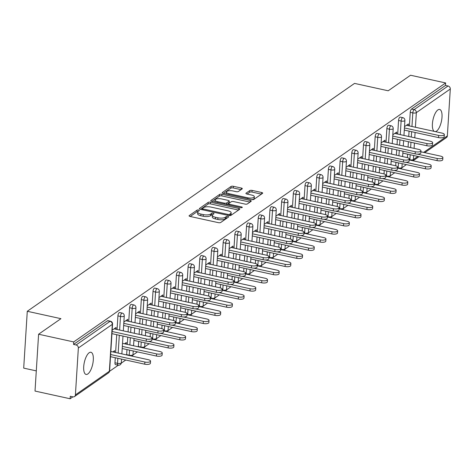 <?xml version="1.0" encoding="UTF-8"?>
<svg xmlns="http://www.w3.org/2000/svg" width="474" height="474" viewBox="0 0 474 474"><rect width="100%" height="100%" fill="white"/><g stroke="black" fill="none" stroke-linecap="round" stroke-linejoin="round"><path stroke-width="0.71" d="M198.665 210.023A1.221 0.427 3.6 0 0 197.048 210.142L189.233 215.587A1.742 0.61 3.6 0 0 189.067 215.824A1.742 0.61 3.6 0 0 190.068 216.446L218.39 222.662A1.742 0.61 3.6 0 0 220.7 222.496L228.515 217.051A1.221 0.427 3.6 0 0 228.634 216.885A1.221 0.427 3.6 0 0 227.929 216.452A1.221 0.427 3.6 0 0 226.317 216.565L225.304 217.27A5.57 1.949 3.6 0 1 217.916 217.803L215.552 217.288A5.57 1.949 3.6 0 1 212.352 215.297A5.57 1.949 3.6 0 1 212.873 214.544L213.887 213.839A1.221 0.427 3.6 0 0 213.999 213.673A1.221 0.427 3.6 0 0 213.3 213.235A1.221 0.427 3.6 0 0 211.682 213.353L210.669 214.058A5.57 1.949 3.6 0 1 203.281 214.592L200.923 214.076A5.57 1.949 3.6 0 1 197.717 212.085A5.57 1.949 3.6 0 1 198.239 211.333L199.252 210.628A1.221 0.427 3.6 0 0 199.364 210.462A1.221 0.427 3.6 0 0 198.665 210.023M197.925 211.611A1.221 0.427 3.6 0 0 196.947 211.801L190.228 216.476M227.105 218.034A1.221 0.427 3.6 0 0 226.211 218.224L225.197 218.929L225.304 217.27M212.559 214.823A1.221 0.427 3.6 0 0 211.576 215.012L210.569 215.717L210.669 214.058M435.387 131.636A11.346 4.29 102.4 0 0 436.536 131.144A11.346 4.29 102.4 0 0 441.786 119.306A11.346 4.29 102.4 0 0 439.641 109.458A11.346 4.29 102.4 0 0 437.875 109.932A11.346 4.29 102.4 0 0 432.75 120.989A11.346 4.29 102.4 0 0 434.208 131.381M89.171 352.745A11.346 4.29 102.4 0 0 83.928 364.583A11.346 4.29 102.4 0 0 86.072 374.43A11.346 4.29 102.4 0 0 87.838 373.956A11.346 4.29 102.4 0 0 93.082 362.118A11.346 4.29 102.4 0 0 90.937 352.271A11.346 4.29 102.4 0 0 89.171 352.745M242.155 188.895A1.742 0.61 3.6 0 0 242.315 188.658A1.742 0.61 3.6 0 0 241.313 188.036L233.368 186.294A1.742 0.61 3.6 0 0 231.057 186.46L222.377 192.503A1.742 0.61 3.6 0 0 222.217 192.74A1.742 0.61 3.6 0 0 223.218 193.362L251.534 199.578A1.742 0.61 3.6 0 0 253.845 199.412L262.525 193.368A1.742 0.61 3.6 0 0 262.691 193.131A1.742 0.61 3.6 0 0 261.689 192.509L252.091 190.406A1.742 0.61 3.6 0 0 249.78 190.572L246.065 193.155A1.742 0.61 3.6 0 0 245.905 193.392A1.742 0.61 3.6 0 0 246.907 194.014L251.664 195.063A4.657 1.629 3.6 0 1 254.342 196.722A4.657 1.629 3.6 0 1 247.73 197.8L229.084 193.706A4.657 1.629 3.6 0 1 226.406 192.047A4.657 1.629 3.6 0 1 233.018 190.969L236.129 191.65A1.742 0.61 3.6 0 0 238.434 191.484L242.155 188.895M75.407 394.889L109.364 371.243L112.314 324.346L78.358 347.993L75.407 394.889A2.66 2.281 -124.9 0 1 74.525 396.542A2.66 2.281 -124.9 0 1 72.848 396.845L70.282 396.282L70.128 398.764L35.023 391.062L38.601 334.223L60.939 318.67L27.279 311.282L354.54 83.4L388.2 90.789L410.537 75.236L445.643 82.938L73.701 341.932L73.547 344.414L76.113 344.977L110.069 321.336L107.503 320.774L73.547 344.414M38.601 334.223L73.701 341.932M210.486 202.226A1.742 0.61 3.6 0 0 208.175 202.392L199.495 208.442A1.742 0.61 3.6 0 0 199.335 208.673A1.742 0.61 3.6 0 0 200.336 209.295L228.652 215.516A1.742 0.61 3.6 0 0 230.962 215.344L239.643 209.301A1.742 0.61 3.6 0 0 239.808 209.064A1.742 0.61 3.6 0 0 238.807 208.442L210.486 202.226L210.385 203.885A1.742 0.61 3.6 0 0 208.074 204.051L200.49 209.33M210.936 200.472L219.616 194.429A1.742 0.61 3.6 0 1 221.927 194.263L250.248 200.478A1.742 0.61 3.6 0 1 251.25 201.1A1.742 0.61 3.6 0 1 251.084 201.332L247.369 203.921A1.742 0.61 3.6 0 1 245.064 204.087L233.575 201.569A1.742 0.61 3.6 0 0 231.265 201.734L228.8 203.453A1.742 0.61 3.6 0 0 228.64 203.69A1.742 0.61 3.6 0 0 229.641 204.306L241.598 206.931A1.221 0.427 3.6 0 1 242.297 207.369A1.221 0.427 3.6 0 1 240.567 207.648L211.777 201.332A1.742 0.61 3.6 0 1 210.776 200.709A1.742 0.61 3.6 0 1 210.936 200.472L210.906 200.964M27.279 311.282L23.7 368.12L36.297 370.881M78.358 347.993A2.66 2.281 -124.9 0 0 76.113 344.977M445.643 82.938L445.489 85.427L448.054 85.99A2.66 2.281 55.1 0 1 450.3 88.999L447.349 135.896A2.66 2.281 55.1 0 1 446.467 137.549L424.769 152.658M406.402 164.608L401.887 167.755M394.712 172.755L390.191 175.895M383.016 180.896L378.501 184.042M371.326 189.037L366.805 192.183M359.63 197.178L355.115 200.324M347.934 205.325L343.419 208.465M336.244 213.466L331.723 216.612M324.548 221.607L320.033 224.753M312.858 229.748L308.337 232.894M301.162 237.889L296.647 241.035M289.472 246.036L284.951 249.182M277.776 254.177L273.261 257.323M266.08 262.318L261.565 265.464M254.39 270.458L249.875 273.605M242.694 278.605L238.179 281.752M231.004 286.746L226.483 289.892M219.308 294.887L214.793 298.033M207.618 303.028L203.097 306.174M195.922 311.175L191.407 314.321M184.226 319.316L179.711 322.462M172.536 327.457L168.021 330.603M160.84 335.598L156.325 338.744M149.15 343.745L144.629 346.891M137.454 351.886L132.939 355.032M125.764 360.027L121.243 363.173M118.322 365.211L109.553 371.314M72.877 396.851L70.128 398.764M114.518 352.289L114.619 350.677L112.836 351.915M115.964 329.252L116.077 327.475L112.172 330.194M398.557 120.479A2.66 1.007 -77.6 0 1 399.837 117.208A2.66 1.007 -77.6 0 1 400.252 117.102L402.817 117.665A2.66 1.007 -77.6 0 0 402.402 117.771A2.66 1.007 102.4 0 0 401.123 121.042L398.557 120.479L397.704 134.077M395.707 165.776L395.926 162.309M396.371 155.199L396.708 149.837M397.04 144.641L397.372 139.279M407.403 157.635L407.616 154.168M408.067 147.059L408.404 141.696M408.73 136.494L409.068 131.132M409.394 125.936L410.253 112.338A2.66 1.007 -77.6 0 1 411.533 109.067L414.098 109.63L448.054 85.99M445.489 85.427L411.533 109.067M107.503 320.774A2.66 1.007 -77.6 0 1 107.918 320.661L110.483 321.224A2.66 1.007 -77.6 0 0 110.069 321.336A2.66 2.281 -124.9 0 1 112.314 324.346A2.66 0.93 3.6 0 0 112.563 323.985A2.66 2.66 0 0 0 110.483 321.224M396.608 133.834L396.72 132.056L392.816 134.776M375.171 136.767A2.66 1.007 -77.6 0 1 376.451 133.496A2.66 1.007 -77.6 0 1 376.866 133.384L379.431 133.946A2.66 1.007 -77.6 0 0 379.016 134.059A2.66 1.007 102.4 0 0 377.737 137.33L375.171 136.767L374.318 150.359M372.321 182.063L372.54 178.597M372.985 171.487L373.322 166.125M373.648 160.923L373.986 155.561M373.222 150.122L373.328 148.344L369.43 151.064M351.785 153.049A2.66 1.007 -77.6 0 1 353.065 149.778A2.66 1.007 -77.6 0 1 353.48 149.671L356.045 150.234A2.66 1.007 -77.6 0 0 355.63 150.341A2.66 1.007 102.4 0 0 354.351 153.612L351.785 153.049L350.926 166.647M348.935 198.345L349.154 194.879M349.599 187.769L349.936 182.407M350.262 177.211L350.6 171.849M349.83 166.404L349.942 164.626L346.044 167.346M328.399 169.337A2.66 1.007 -77.6 0 1 329.679 166.066A2.66 1.007 -77.6 0 1 330.094 165.953L332.659 166.516A2.66 1.007 -77.6 0 0 332.244 166.629A2.66 1.007 102.4 0 0 330.965 169.899L328.399 169.337L327.54 182.928M325.549 214.633L325.762 211.167M326.213 204.057L326.55 198.695M326.876 193.493L327.214 188.131M326.444 182.691L326.556 180.914L322.658 183.634M305.013 185.618A2.66 1.007 -77.6 0 1 306.293 182.348A2.66 1.007 -77.6 0 1 306.708 182.241L309.267 182.804A2.66 1.007 -77.6 0 0 308.858 182.911A2.66 1.007 102.4 0 0 307.573 186.181L305.013 185.618L304.154 199.216M302.163 230.915L302.376 227.449M302.827 220.339L303.164 214.977M303.49 209.781L303.828 204.418M303.058 198.973L303.17 197.196L299.272 199.915M281.621 201.906A2.66 1.007 -77.6 0 1 282.907 198.636A2.66 1.007 -77.6 0 1 283.316 198.523L285.881 199.086A2.66 1.007 -77.6 0 0 285.466 199.198A2.66 1.007 102.4 0 0 284.187 202.469L281.621 201.906L280.768 215.498M278.771 247.203L278.99 243.737M279.441 236.627L279.779 231.265M280.104 226.062L280.442 220.7M279.672 215.261L279.784 213.484L275.88 216.197M258.235 218.188A2.66 1.007 -77.6 0 1 259.515 214.918A2.66 1.007 -77.6 0 1 259.93 214.811L262.495 215.374A2.66 1.007 -77.6 0 0 262.081 215.48A2.66 1.007 102.4 0 0 260.801 218.751L258.235 218.188L257.382 231.786M255.385 263.485L255.605 260.019M256.055 252.909L256.387 247.547M256.718 242.35L257.056 236.988M256.286 231.543L256.398 229.766L252.494 232.485M234.849 234.476A2.66 1.007 -77.6 0 1 236.129 231.205A2.66 1.007 -77.6 0 1 236.544 231.093L239.109 231.656A2.66 1.007 -77.6 0 0 238.695 231.768A2.66 1.007 102.4 0 0 237.415 235.039L234.849 234.476L233.996 248.068M231.999 279.773L232.219 276.306M232.663 269.196L233.001 263.834M233.332 258.632L233.67 253.27M232.9 247.831L233.012 246.053L229.108 248.767M211.463 250.758A2.66 1.007 -77.6 0 1 212.743 247.487A2.66 1.007 -77.6 0 1 213.158 247.381L215.723 247.943A2.66 1.007 -77.6 0 0 215.309 248.05A2.66 1.007 102.4 0 0 214.029 251.321L211.463 250.758L210.61 264.356M208.613 296.054L208.833 292.588M209.277 285.478L209.615 280.116M209.941 274.92L210.278 269.558M209.514 264.113L209.627 262.335L205.722 265.055M188.077 267.04A2.66 1.007 -77.6 0 1 189.357 263.775A2.66 1.007 -77.6 0 1 189.772 263.663L192.337 264.225A2.66 1.007 -77.6 0 0 191.923 264.338A2.66 1.007 102.4 0 0 190.643 267.609L188.077 267.04L187.218 280.638M185.227 312.342L185.447 308.876M185.891 301.766L186.229 296.404M186.555 291.202L186.892 285.84M186.128 280.401L186.235 278.623L182.336 281.337M164.691 283.328A2.66 1.007 -77.6 0 1 165.971 280.057A2.66 1.007 -77.6 0 1 166.386 279.95L168.951 280.513A2.66 1.007 -77.6 0 0 168.537 280.62A2.66 1.007 102.4 0 0 167.257 283.89L164.691 283.328L163.832 296.925M161.841 328.624L162.061 325.158M162.505 318.048L162.843 312.686M163.169 307.49L163.506 302.128M162.736 296.683L162.849 294.905L158.95 297.625M141.305 299.609A2.66 1.007 -77.6 0 1 142.585 296.345A2.66 1.007 -77.6 0 1 143 296.232L145.559 296.795A2.66 1.007 -77.6 0 0 145.151 296.908A2.66 1.007 102.4 0 0 143.865 300.178L141.305 299.609L140.446 313.207M138.343 346.808A2.66 1.007 -77.6 0 1 138.355 346.506L138.669 341.446M139.119 334.336L139.457 328.974M139.783 323.772L140.12 318.409M139.35 312.97L139.463 311.193L135.564 313.906M117.913 315.897A2.66 1.007 -77.6 0 1 119.199 312.627A2.66 1.007 -77.6 0 1 119.608 312.52L122.174 313.083A2.66 1.007 -77.6 0 0 121.759 313.19A2.66 1.007 102.4 0 0 120.479 316.46L117.913 315.897L117.06 329.495M118.5 365.057A2.66 1.007 -77.6 0 1 118.085 365.17L115.52 364.607A2.66 1.007 -77.6 0 1 114.963 362.794L115.283 357.728M115.615 352.526L116.734 334.697M127.66 321.111L127.773 319.334L123.868 322.053M126.208 344.142L126.309 342.536L124.526 343.774M129.609 307.756A2.66 1.007 -77.6 0 1 130.889 304.486A2.66 1.007 -77.6 0 1 131.304 304.373L133.869 304.936A2.66 1.007 -77.6 0 0 133.455 305.049A2.66 1.007 102.4 0 0 132.175 308.319L129.609 307.756L128.756 321.348M126.647 354.949A2.66 1.007 -77.6 0 1 126.659 354.647L126.979 349.587M127.305 344.385L127.761 337.115M128.087 331.913L128.424 326.55M151.046 304.823L151.159 303.052L147.254 305.766M152.995 291.469A2.66 1.007 -77.6 0 1 154.275 288.204A2.66 1.007 -77.6 0 1 154.69 288.091L157.255 288.654A2.66 1.007 -77.6 0 0 156.841 288.767A2.66 1.007 102.4 0 0 155.561 292.031L152.995 291.469L152.142 305.066M150.145 336.771L150.365 333.299M150.809 326.195L151.147 320.833M151.479 315.631L151.816 310.269M174.432 288.542L174.545 286.764L170.64 289.484M176.381 275.187A2.66 1.007 -77.6 0 1 177.661 271.916A2.66 1.007 -77.6 0 1 178.076 271.803L180.641 272.366A2.66 1.007 -77.6 0 0 180.227 272.479A2.66 1.007 102.4 0 0 178.947 275.75L176.381 275.187L175.528 288.779M173.531 320.483L173.751 317.017M174.201 309.907L174.539 304.545M174.865 299.343L175.202 293.981M197.818 272.254L197.931 270.482L194.026 273.196M199.767 258.899A2.66 1.007 -77.6 0 1 201.053 255.634A2.66 1.007 -77.6 0 1 201.462 255.522L204.027 256.084A2.66 1.007 -77.6 0 0 203.613 256.197A2.66 1.007 102.4 0 0 202.333 259.462L199.767 258.899L198.914 272.497M196.917 304.201L197.137 300.729M197.587 293.625L197.925 288.263M198.251 283.061L198.588 277.699M221.204 255.972L221.317 254.194L217.418 256.914M223.159 242.617A2.66 1.007 -77.6 0 1 224.439 239.346A2.66 1.007 -77.6 0 1 224.854 239.234L227.413 239.797A2.66 1.007 -77.6 0 0 227.005 239.909A2.66 1.007 102.4 0 0 225.719 243.18L223.159 242.617L222.3 256.209M220.309 287.914L220.523 284.447M220.973 277.337L221.311 271.975M221.636 266.773L221.974 261.411M244.59 239.684L244.703 237.912L240.804 240.626M246.545 226.329A2.66 1.007 -77.6 0 1 247.825 223.064A2.66 1.007 -77.6 0 1 248.24 222.952L250.805 223.515A2.66 1.007 -77.6 0 0 250.391 223.627A2.66 1.007 102.4 0 0 249.111 226.892L246.545 226.329L245.686 239.927M243.695 271.632L243.914 268.16M244.359 261.056L244.697 255.693M245.022 250.491L245.36 245.129M267.982 223.402L268.088 221.625L264.19 224.344M269.931 210.047A2.66 1.007 -77.6 0 1 271.211 206.777A2.66 1.007 -77.6 0 1 271.626 206.664L274.191 207.227A2.66 1.007 -77.6 0 0 273.776 207.339A2.66 1.007 102.4 0 0 272.497 210.61L269.931 210.047L269.072 223.639M267.081 255.344L267.3 251.878M267.745 244.768L268.083 239.406M268.408 234.203L268.746 228.841M291.368 207.114L291.474 205.343L287.576 208.056M293.317 193.759A2.66 1.007 -77.6 0 1 294.597 190.495A2.66 1.007 -77.6 0 1 295.012 190.382L297.577 190.945A2.66 1.007 -77.6 0 0 297.162 191.058A2.66 1.007 102.4 0 0 295.883 194.322L293.317 193.759L292.464 207.357M290.467 239.062L290.686 235.59M291.131 228.486L291.469 223.124M291.794 217.922L292.132 212.559M314.754 190.832L314.866 189.055L310.962 191.774M316.703 177.477A2.66 1.007 -77.6 0 1 317.983 174.207A2.66 1.007 -77.6 0 1 318.398 174.094L320.963 174.657A2.66 1.007 -77.6 0 0 320.548 174.77A2.66 1.007 102.4 0 0 319.269 178.04L316.703 177.477L315.85 191.075M313.853 222.774L314.072 219.308M314.517 212.198L314.854 206.836M315.186 201.634L315.518 196.272M338.14 174.545L338.252 172.773L334.348 175.487M340.089 161.19A2.66 1.007 -77.6 0 1 341.369 157.925A2.66 1.007 -77.6 0 1 341.784 157.812L344.349 158.375A2.66 1.007 -77.6 0 0 343.934 158.488A2.66 1.007 102.4 0 0 342.655 161.752L340.089 161.19L339.236 174.787M337.239 206.492L337.458 203.02M337.909 195.916L338.24 190.554M338.572 185.352L338.91 179.99M361.526 158.263L361.638 156.485L357.734 159.205M363.475 144.908A2.66 1.007 -77.6 0 1 364.761 141.637A2.66 1.007 -77.6 0 1 365.17 141.525L367.735 142.087A2.66 1.007 -77.6 0 0 367.32 142.2A2.66 1.007 102.4 0 0 366.041 145.471L363.475 144.908L362.622 158.506M360.625 190.204L360.844 186.738M361.295 179.628L361.632 174.266M361.958 169.064L362.296 163.702M384.912 141.975L385.024 140.203L381.126 142.917M386.867 128.62A2.66 1.007 -77.6 0 1 388.147 125.355A2.66 1.007 -77.6 0 1 388.556 125.243L391.121 125.806A2.66 1.007 -77.6 0 0 390.712 125.918A2.66 1.007 102.4 0 0 389.427 129.183L386.867 128.62L386.008 142.218M384.011 173.922L384.23 170.45M384.681 163.346L385.018 157.984M385.344 152.782L385.682 147.42M408.298 125.693L408.41 123.915L404.512 126.635M197.717 212.085L197.617 213.744A5.57 1.949 3.6 0 0 200.816 215.735L200.923 214.076M210.569 215.717A5.57 1.949 3.6 0 1 203.174 216.251L200.816 215.735M212.352 215.297L212.245 216.956A5.57 1.949 3.6 0 0 215.451 218.947L215.552 217.288M225.197 218.929A5.57 1.949 3.6 0 1 217.809 219.462L215.451 218.947M238.546 210.065L210.385 203.885M202.511 208.359A1.221 0.427 3.6 0 0 202.392 208.524A1.221 0.427 3.6 0 0 203.097 208.957L227.953 214.414A1.221 0.427 3.6 0 0 229.57 214.301L230.637 213.555A5.57 1.949 3.6 0 0 231.158 212.802A5.57 1.949 3.6 0 0 227.958 210.812L210.966 207.085A5.57 1.949 3.6 0 0 203.577 207.618L202.511 208.359M231.158 212.802L231.057 214.455A5.57 1.949 3.6 0 1 230.53 215.214L229.967 215.611M211.931 201.367L219.515 196.082L219.616 194.429M249.988 202.102L221.826 195.916A1.742 0.61 3.6 0 0 219.515 196.082M221.66 198.95A4.657 1.629 3.6 0 0 215.042 200.028A4.657 1.629 3.6 0 0 217.72 201.693L224.291 203.133A1.742 0.61 3.6 0 0 226.602 202.967L229.066 201.249A1.742 0.61 3.6 0 0 229.226 201.017A1.742 0.61 3.6 0 0 228.225 200.395L221.66 198.95M215.042 200.028L214.941 201.687A4.657 1.629 3.6 0 0 215.03 202.043M228.989 202.416A1.742 0.61 3.6 0 1 229.126 202.671A1.742 0.61 3.6 0 1 228.96 202.908L226.566 204.578M226.406 192.047L226.305 193.7A4.657 1.629 3.6 0 0 226.388 194.062M251.86 199.637A4.657 1.629 3.6 0 0 254.236 198.381L254.342 196.722M261.429 194.133L251.99 192.059A1.742 0.61 3.6 0 0 249.679 192.225L247.061 194.05M241.053 189.659L233.267 187.953A1.742 0.61 3.6 0 0 230.957 188.119L223.373 193.398M150.548 361.117L150.412 363.274A3.988 1.398 -176.4 0 1 144.742 364.192L144.878 362.041A3.988 1.398 3.6 0 0 150.548 361.117A3.988 1.398 3.6 0 0 148.255 359.689L110.833 351.477M110.643 354.528L144.878 362.041M110.507 356.679L144.742 364.192M151.994 338.081L151.858 340.237A3.988 1.398 -176.4 0 1 146.193 341.161L146.33 339.005A3.988 1.398 3.6 0 0 151.994 338.081A3.988 1.398 3.6 0 0 149.701 336.659L114.11 328.843M146.193 341.161L111.959 333.649M146.33 339.005L112.095 331.492M162.238 352.976L162.102 355.127A3.988 1.398 -176.4 0 1 156.438 356.051L156.574 353.9A3.988 1.398 3.6 0 0 162.238 352.976A3.988 1.398 3.6 0 0 159.945 351.548L122.529 343.336M122.339 346.381L156.574 353.9M122.203 348.538L156.438 356.051M173.934 344.829L173.798 346.986A3.988 1.398 -176.4 0 1 168.134 347.91L168.264 345.753A3.988 1.398 3.6 0 0 173.934 344.829A3.988 1.398 3.6 0 0 171.641 343.407L151.935 339.082M148.439 341.404L168.264 345.753M133.893 340.397L168.134 347.91M185.624 336.688L185.494 338.845A3.988 1.398 -176.4 0 1 179.824 339.769L179.96 337.612A3.988 1.398 3.6 0 0 185.624 336.688A3.988 1.398 3.6 0 0 183.331 335.266L163.625 330.941M160.129 333.263L179.96 337.612M145.589 332.25L179.824 339.769M197.32 328.547L197.184 330.704A3.988 1.398 -176.4 0 1 191.52 331.622L191.656 329.471A3.988 1.398 3.6 0 0 197.32 328.547A3.988 1.398 3.6 0 0 195.027 327.119L175.321 322.794M171.825 325.117L191.656 329.471M157.279 324.109L191.52 331.622M209.016 320.406L208.88 322.557A3.988 1.398 -176.4 0 1 203.21 323.481L203.346 321.331A3.988 1.398 3.6 0 0 209.016 320.406A3.988 1.398 3.6 0 0 206.717 318.978L187.011 314.653M183.521 316.976L203.346 321.331M168.975 315.968L203.21 323.481M163.69 329.94L163.554 332.096A3.988 1.398 -176.4 0 1 157.889 333.021L158.02 330.864A3.988 1.398 3.6 0 0 163.69 329.94A3.988 1.398 3.6 0 0 161.397 328.518L125.806 320.702M157.889 333.021L123.649 325.502M158.02 330.864L123.785 323.351M175.38 321.799L175.25 323.955A3.988 1.398 -176.4 0 1 169.579 324.874L169.716 322.723A3.988 1.398 3.6 0 0 175.38 321.799A3.988 1.398 3.6 0 0 173.087 320.371L137.496 312.562M169.579 324.874L135.345 317.361M169.716 322.723L135.481 315.21M187.076 313.658L186.94 315.808A3.988 1.398 -176.4 0 1 181.275 316.733L181.412 314.582A3.988 1.398 3.6 0 0 187.076 313.658A3.988 1.398 3.6 0 0 184.783 312.23L149.192 304.421M181.275 316.733L147.041 309.22M181.412 314.582L147.171 307.063M198.772 305.511L198.636 307.667A3.988 1.398 -176.4 0 1 192.965 308.592L193.102 306.435A3.988 1.398 3.6 0 0 198.772 305.511A3.988 1.398 3.6 0 0 196.473 304.089L160.887 296.274M192.965 308.592L158.731 301.079M193.102 306.435L158.867 298.922M210.462 297.37L210.326 299.527A3.988 1.398 -176.4 0 1 204.661 300.451L204.798 298.294A3.988 1.398 3.6 0 0 210.462 297.37A3.988 1.398 3.6 0 0 208.169 295.948L172.577 288.133M204.661 300.451L170.427 292.932M204.798 298.294L170.563 290.781M220.706 312.259L220.57 314.416A3.988 1.398 -176.4 0 1 214.906 315.34L215.042 313.184A3.988 1.398 3.6 0 0 220.706 312.259A3.988 1.398 3.6 0 0 218.413 310.837L198.707 306.512M195.211 308.835L215.042 313.184M180.671 307.827L214.906 315.34M222.158 289.229L222.022 291.386A3.988 1.398 -176.4 0 1 216.351 292.31L216.488 290.153A3.988 1.398 3.6 0 0 222.158 289.229A3.988 1.398 3.6 0 0 219.865 287.807L184.273 279.992M216.351 292.31L182.117 284.791M216.488 290.153L182.253 282.64M232.402 304.118L232.266 306.275A3.988 1.398 -176.4 0 1 226.596 307.199L226.732 305.043A3.988 1.398 3.6 0 0 232.402 304.118A3.988 1.398 3.6 0 0 230.109 302.696L210.403 298.371M206.907 300.694L226.732 305.043M192.361 299.681L226.596 307.199M233.848 281.088L233.712 283.239A3.988 1.398 -176.4 0 1 228.047 284.163L228.184 282.012A3.988 1.398 3.6 0 0 233.848 281.088A3.988 1.398 3.6 0 0 231.555 279.66L195.963 271.851M228.047 284.163L193.813 276.65M228.184 282.012L193.949 274.493M244.092 295.977L243.956 298.134A3.988 1.398 -176.4 0 1 238.292 299.053L238.428 296.902A3.988 1.398 3.6 0 0 244.092 295.977A3.988 1.398 3.6 0 0 241.799 294.55L222.093 290.224M218.597 292.547L238.428 296.902M204.057 291.54L238.292 299.053M245.544 272.941L245.408 275.098A3.988 1.398 -176.4 0 1 239.743 276.022L239.874 273.865A3.988 1.398 3.6 0 0 245.544 272.941A3.988 1.398 3.6 0 0 243.251 271.519L207.659 263.704M239.743 276.022L205.503 268.509M239.874 273.865L205.639 266.352M255.788 287.837L255.652 289.987A3.988 1.398 -176.4 0 1 249.988 290.912L250.118 288.761A3.988 1.398 3.6 0 0 255.788 287.837A3.988 1.398 3.6 0 0 253.495 286.409L233.789 282.083M230.293 284.406L250.118 288.761M215.747 283.399L249.988 290.912M257.234 264.8L257.104 266.957A3.988 1.398 -176.4 0 1 251.433 267.881L251.57 265.724A3.988 1.398 3.6 0 0 257.234 264.8A3.988 1.398 3.6 0 0 254.941 263.378L219.349 255.563M251.433 267.881L217.199 260.362M251.57 265.724L217.335 258.212M267.478 279.69L267.348 281.846A3.988 1.398 -176.4 0 1 261.678 282.771L261.814 280.614A3.988 1.398 3.6 0 0 267.478 279.69A3.988 1.398 3.6 0 0 265.185 278.268L245.479 273.942M241.983 276.265L261.814 280.614M227.443 275.258L261.678 282.771M268.93 256.659L268.794 258.816A3.988 1.398 -176.4 0 1 263.129 259.74L263.266 257.583A3.988 1.398 3.6 0 0 268.93 256.659A3.988 1.398 3.6 0 0 266.637 255.237L231.045 247.422M263.129 259.74L228.889 252.221M263.266 257.583L229.025 250.071M279.174 271.549L279.038 273.705A3.988 1.398 -176.4 0 1 273.374 274.63L273.51 272.473A3.988 1.398 3.6 0 0 279.174 271.549A3.988 1.398 3.6 0 0 276.881 270.127L257.175 265.801M253.679 268.124L273.51 272.473M239.133 267.111L273.374 274.63M280.626 248.518L280.49 250.669A3.988 1.398 -176.4 0 1 274.819 251.593L274.956 249.443A3.988 1.398 3.6 0 0 280.626 248.518A3.988 1.398 3.6 0 0 278.327 247.09L242.735 239.281M274.819 251.593L240.585 244.08M274.956 249.443L240.721 241.924M290.87 263.408L290.734 265.564A3.988 1.398 -176.4 0 1 285.064 266.483L285.2 264.332A3.988 1.398 3.6 0 0 290.87 263.408A3.988 1.398 3.6 0 0 288.571 261.98L268.865 257.655M265.375 259.977L285.2 264.332M250.829 258.97L285.064 266.483M292.316 240.377L292.18 242.528A3.988 1.398 -176.4 0 1 286.515 243.452L286.651 241.296A3.988 1.398 3.6 0 0 292.316 240.377A3.988 1.398 3.6 0 0 290.023 238.949L254.431 231.134M286.515 243.452L252.281 235.939M286.651 241.296L252.411 233.783M302.56 255.267L302.424 257.418A3.988 1.398 -176.4 0 1 296.76 258.342L296.896 256.191A3.988 1.398 3.6 0 0 302.56 255.267A3.988 1.398 3.6 0 0 300.267 253.839L280.561 249.514M277.065 251.836L296.896 256.191M262.525 250.829L296.76 258.342M304.012 232.23L303.875 234.387A3.988 1.398 -176.4 0 1 298.205 235.311L298.342 233.155A3.988 1.398 3.6 0 0 304.012 232.23A3.988 1.398 3.6 0 0 301.719 230.808L266.127 222.993M298.205 235.311L263.971 227.793M298.342 233.155L264.107 225.642M314.256 247.12L314.12 249.277A3.988 1.398 -176.4 0 1 308.45 250.201L308.586 248.044A3.988 1.398 3.6 0 0 314.256 247.12A3.988 1.398 3.6 0 0 311.963 245.698L292.257 241.373M288.761 243.695L308.586 248.044M274.215 242.688L308.45 250.201M315.702 224.089L315.566 226.246A3.988 1.398 -176.4 0 1 309.901 227.17L310.037 225.014A3.988 1.398 3.6 0 0 315.702 224.089A3.988 1.398 3.6 0 0 313.409 222.667L277.817 214.852M309.901 227.17L275.667 219.652M310.037 225.014L275.803 217.501M325.946 238.979L325.81 241.136A3.988 1.398 -176.4 0 1 320.146 242.06L320.282 239.903A3.988 1.398 3.6 0 0 325.946 238.979A3.988 1.398 3.6 0 0 323.653 237.557L303.947 233.232M300.451 235.554L320.282 239.903M285.911 234.541L320.146 242.06M327.398 215.948L327.261 218.099A3.988 1.398 -176.4 0 1 321.597 219.024L321.728 216.873A3.988 1.398 3.6 0 0 327.398 215.948A3.988 1.398 3.6 0 0 325.105 214.521L289.513 206.711M321.597 219.024L287.357 211.511M321.728 216.873L287.493 209.354M337.642 230.838L337.506 232.995A3.988 1.398 -176.4 0 1 331.841 233.913L331.972 231.762A3.988 1.398 3.6 0 0 337.642 230.838A3.988 1.398 3.6 0 0 335.349 229.416L315.643 225.085M312.147 227.407L331.972 231.762M297.601 226.4L331.841 233.913M339.088 207.808L338.957 209.958A3.988 1.398 -176.4 0 1 333.287 210.883L333.423 208.726A3.988 1.398 3.6 0 0 339.088 207.808A3.988 1.398 3.6 0 0 336.795 206.38L301.203 198.565M333.287 210.883L299.053 203.37M333.423 208.726L299.189 201.213M349.332 222.697L349.202 224.848A3.988 1.398 -176.4 0 1 343.531 225.772L343.668 223.621A3.988 1.398 3.6 0 0 349.332 222.697A3.988 1.398 3.6 0 0 347.039 221.269L327.333 216.944M323.837 219.266L343.668 223.621M309.297 218.259L343.531 225.772M350.784 199.661L350.647 201.817A3.988 1.398 -176.4 0 1 344.983 202.742L345.119 200.585A3.988 1.398 3.6 0 0 350.784 199.661A3.988 1.398 3.6 0 0 348.491 198.239L312.899 190.424M344.983 202.742L310.743 195.223M345.119 200.585L310.879 193.072M361.028 214.55L360.892 216.707A3.988 1.398 -176.4 0 1 355.227 217.631L355.364 215.474A3.988 1.398 3.6 0 0 361.028 214.55A3.988 1.398 3.6 0 0 358.735 213.128L339.029 208.803M335.533 211.126L355.364 215.474M320.987 210.118L355.227 217.631M362.48 191.52L362.343 193.676A3.988 1.398 -176.4 0 1 356.673 194.601L356.809 192.444A3.988 1.398 3.6 0 0 362.48 191.52A3.988 1.398 3.6 0 0 360.181 190.098L324.589 182.283M356.673 194.601L322.439 187.082M356.809 192.444L322.575 184.931M372.724 206.409L372.588 208.566A3.988 1.398 -176.4 0 1 366.917 209.49L367.054 207.334A3.988 1.398 3.6 0 0 372.724 206.409A3.988 1.398 3.6 0 0 370.425 204.987L350.719 200.662M347.229 202.985L367.054 207.334M332.683 201.971L366.917 209.49M374.17 183.379L374.033 185.53A3.988 1.398 -176.4 0 1 368.369 186.454L368.505 184.303A3.988 1.398 3.6 0 0 374.17 183.379A3.988 1.398 3.6 0 0 371.877 181.951L336.285 174.142M368.369 186.454L334.134 178.941M368.505 184.303L334.265 176.784M384.414 198.268L384.278 200.425A3.988 1.398 -176.4 0 1 378.613 201.349L378.75 199.193A3.988 1.398 3.6 0 0 384.414 198.268A3.988 1.398 3.6 0 0 382.121 196.846L362.414 192.515M358.919 194.838L378.75 199.193M344.379 193.83L378.613 201.349M385.866 175.238L385.729 177.389A3.988 1.398 -176.4 0 1 380.059 178.313L380.195 176.156A3.988 1.398 3.6 0 0 385.866 175.238A3.988 1.398 3.6 0 0 383.573 173.81L347.981 165.995M380.059 178.313L345.824 170.8M380.195 176.156L345.961 168.643M396.11 190.127L395.974 192.278A3.988 1.398 -176.4 0 1 390.303 193.202L390.44 191.052A3.988 1.398 3.6 0 0 396.11 190.127A3.988 1.398 3.6 0 0 393.817 188.699L374.11 184.374M370.615 186.697L390.44 191.052M356.069 185.689L390.303 193.202M397.556 167.091L397.419 169.248A3.988 1.398 -176.4 0 1 391.755 170.172L391.891 168.015A3.988 1.398 3.6 0 0 397.556 167.091A3.988 1.398 3.6 0 0 395.263 165.669L359.671 157.854M391.755 170.172L357.52 162.653M391.891 168.015L357.657 160.502M407.8 181.986L407.664 184.137A3.988 1.398 -176.4 0 1 401.999 185.061L402.136 182.905A3.988 1.398 3.6 0 0 407.8 181.986A3.988 1.398 3.6 0 0 405.507 180.558L385.8 176.233M382.305 178.556L402.136 182.905M367.765 177.549L401.999 185.061M409.252 158.95L409.115 161.107A3.988 1.398 -176.4 0 1 403.451 162.031L403.581 159.874A3.988 1.398 3.6 0 0 409.252 158.95A3.988 1.398 3.6 0 0 406.959 157.528L371.367 149.713M403.451 162.031L369.21 154.512M403.581 159.874L369.347 152.361M419.496 173.839L419.36 175.996A3.988 1.398 -176.4 0 1 413.695 176.921L413.826 174.764A3.988 1.398 3.6 0 0 419.496 173.839A3.988 1.398 3.6 0 0 417.203 172.418L397.496 168.092M394.001 170.415L413.826 174.764M379.455 169.402L413.695 176.921M420.942 150.809L420.811 152.96A3.988 1.398 -176.4 0 1 415.141 153.884L415.277 151.733A3.988 1.398 3.6 0 0 420.942 150.809A3.988 1.398 3.6 0 0 418.649 149.381L383.057 141.572M415.141 153.884L380.906 146.371M415.277 151.733L381.043 144.215M431.186 165.699L431.056 167.855A3.988 1.398 -176.4 0 1 425.385 168.78L425.522 166.623A3.988 1.398 3.6 0 0 431.186 165.699A3.988 1.398 3.6 0 0 428.893 164.277L409.186 159.945M405.691 162.268L425.522 166.623M391.151 161.261L425.385 168.78M432.638 142.668L432.501 144.819A3.988 1.398 -176.4 0 1 426.837 145.743L426.973 143.586A3.988 1.398 3.6 0 0 432.638 142.668A3.988 1.398 3.6 0 0 430.345 141.24L394.753 133.425M426.837 145.743L392.596 138.23M426.973 143.586L392.733 136.074M442.882 157.558L442.746 159.708A3.988 1.398 -176.4 0 1 437.081 160.633L437.218 158.482A3.988 1.398 3.6 0 0 442.882 157.558A3.988 1.398 3.6 0 0 440.589 156.13L420.882 151.804M417.387 154.127L437.218 158.482M402.841 153.12L437.081 160.633M444.334 134.521L444.197 136.678A3.988 1.398 -176.4 0 1 438.527 137.602L438.663 135.446A3.988 1.398 3.6 0 0 444.334 134.521A3.988 1.398 3.6 0 0 442.035 133.099L406.443 125.284M438.527 137.602L404.292 130.083M438.663 135.446L404.429 127.933M196.947 211.801L197.048 210.142M226.211 218.224L226.317 216.565M211.576 215.012L211.682 213.353M74.525 396.542L108.481 372.896A2.66 2.281 -124.9 0 0 109.364 371.243A2.66 0.93 3.6 0 0 109.613 370.881L112.563 323.985M450.3 88.999L416.344 112.646L415.425 127.257M415.1 132.459L414.762 137.821M414.436 143.024L414.098 148.386M413.648 155.49L413.393 159.542L417.878 156.42M423.632 152.409L447.349 135.896M409.204 159.649L409.868 159.797A2.66 0.93 -176.4 0 0 413.393 159.542A2.66 2.281 55.1 0 1 412.949 160.775M411.959 126.499L412.813 112.901A2.66 1.007 102.4 0 1 414.098 109.63A2.66 2.281 55.1 0 1 416.344 112.646A2.66 0.93 -176.4 0 1 412.813 112.901L410.253 112.338M114.963 362.794L117.528 363.357L117.848 358.291M118.174 353.089L119.3 335.26M119.626 330.058L120.479 316.46A2.66 0.93 -176.4 0 0 124.01 316.205A2.66 0.93 3.6 0 0 124.259 315.844A2.66 2.66 0 0 0 122.174 313.083M121.308 362.74A2.66 0.93 3.6 0 1 121.06 363.102A2.66 0.93 -176.4 0 1 117.528 363.357A2.66 1.007 -77.6 0 0 118.085 365.17A2.66 2.66 0 0 0 121.308 362.74L121.54 359.102M126.659 354.647L129.224 355.216L129.544 350.15M129.87 344.948L130.326 337.678M130.652 332.475L130.99 327.113M131.322 321.911L132.175 308.319A2.66 0.93 -176.4 0 0 135.7 308.064A2.66 0.93 3.6 0 0 135.955 307.703A2.66 2.66 0 0 0 133.869 304.936M138.355 346.506L140.914 347.069L141.234 342.009M141.685 334.899L142.022 329.537M142.348 324.334L142.686 318.972M143.012 313.77L143.865 300.178A2.66 0.93 -176.4 0 0 147.396 299.918A2.66 0.93 3.6 0 0 147.645 299.562A2.66 2.66 0 0 0 145.559 296.795M151.953 338.786L152.61 338.928L152.93 333.862M153.375 326.758L153.712 321.396M154.038 316.194L154.376 310.831M154.708 305.629L155.561 292.031A2.66 0.93 -176.4 0 0 159.092 291.777A2.66 0.93 3.6 0 0 159.341 291.415A2.66 2.66 0 0 0 157.255 288.654M163.643 330.639L164.306 330.787L164.62 325.721M165.071 318.611L165.408 313.249M165.734 308.053L166.072 302.69M166.398 297.488L167.257 283.89A2.66 0.93 -176.4 0 0 170.782 283.636A2.66 0.93 3.6 0 0 171.031 283.274A2.66 2.66 0 0 0 168.951 280.513M175.339 322.498L175.996 322.646L176.316 317.58M176.761 310.47L177.098 305.108M177.43 299.906L177.768 294.544M178.094 289.341L178.947 275.75A2.66 0.93 -176.4 0 0 182.478 275.495A2.66 0.93 3.6 0 0 182.727 275.133A2.66 2.66 0 0 0 180.641 272.366M187.034 314.357L187.692 314.499L188.012 309.439M188.456 302.329L188.794 296.967M189.12 291.765L189.458 286.403M189.784 281.201L190.643 267.609A2.66 0.93 -176.4 0 0 194.168 267.348A2.66 0.93 3.6 0 0 194.417 266.992A2.66 2.66 0 0 0 192.337 264.225M198.725 306.216L199.382 306.358L199.702 301.292M200.152 294.188L200.49 288.826M200.816 283.624L201.154 278.262M201.48 273.06L202.333 259.462A2.66 0.93 -176.4 0 0 205.864 259.207A2.66 0.93 3.6 0 0 206.113 258.845A2.66 2.66 0 0 0 204.027 256.084M210.42 298.069L211.078 298.217L211.398 293.151M211.842 286.041L212.18 280.679M212.506 275.483L212.844 270.121M213.17 264.919L214.029 251.321A2.66 0.93 -176.4 0 0 217.554 251.066A2.66 0.93 3.6 0 0 217.803 250.705A2.66 2.66 0 0 0 215.723 247.943M222.11 289.928L222.768 290.076L223.088 285.01M223.538 277.9L223.876 272.538M224.202 267.336L224.54 261.974M224.866 256.772L225.719 243.18A2.66 0.93 -176.4 0 0 229.25 242.925A2.66 0.93 3.6 0 0 229.499 242.564A2.66 2.66 0 0 0 227.413 239.797M233.806 281.787L234.464 281.929L234.784 276.869M235.228 269.759L235.566 264.397M235.892 259.195L236.23 253.833M236.562 248.631L237.415 235.039A2.66 0.93 -176.4 0 0 240.946 234.778A2.66 0.93 3.6 0 0 241.195 234.423A2.66 2.66 0 0 0 239.109 231.656M245.496 273.646L246.16 273.788L246.474 268.722M246.924 261.618L247.262 256.256M247.588 251.054L247.926 245.692M248.252 240.49L249.111 226.892A2.66 0.93 -176.4 0 0 252.636 226.637A2.66 0.93 3.6 0 0 252.885 226.276A2.66 2.66 0 0 0 250.805 223.515M257.192 265.499L257.85 265.647L258.17 260.582M258.614 253.472L258.952 248.109M259.284 242.913L259.622 237.551M259.948 232.349L260.801 218.751A2.66 0.93 -176.4 0 0 264.332 218.496A2.66 0.93 3.6 0 0 264.581 218.135A2.66 2.66 0 0 0 262.495 215.374M268.888 257.358L269.546 257.506L269.866 252.441M270.31 245.331L270.648 239.968M270.974 234.766L271.312 229.404M271.638 224.208L272.497 210.61A2.66 0.93 -176.4 0 0 276.022 210.355A2.66 0.93 3.6 0 0 276.271 209.994A2.66 2.66 0 0 0 274.191 207.227M280.578 249.217L281.236 249.36L281.556 244.3M282.006 237.19L282.338 231.827M282.67 226.625L283.008 221.263M283.334 216.061L284.187 202.469A2.66 0.93 -176.4 0 0 287.718 202.208A2.66 0.93 3.6 0 0 287.967 201.853A2.66 2.66 0 0 0 285.881 199.086M292.274 241.076L292.932 241.219L293.252 236.153M293.696 229.049L294.034 223.687M294.36 218.484L294.698 213.122M295.024 207.92L295.883 194.322A2.66 0.93 -176.4 0 0 299.408 194.067A2.66 0.93 3.6 0 0 299.657 193.706A2.66 2.66 0 0 0 297.577 190.945M303.964 232.93L304.622 233.078L304.942 228.012M305.392 220.902L305.73 215.54M306.056 210.343L306.394 204.981M306.719 199.779L307.573 186.181A2.66 0.93 -176.4 0 0 311.104 185.927A2.66 0.93 3.6 0 0 311.353 185.565A2.66 2.66 0 0 0 309.267 182.804M315.66 224.789L316.318 224.937L316.638 219.871M317.082 212.761L317.42 207.399M317.746 202.197L318.084 196.834M318.415 191.638L319.269 178.04A2.66 0.93 -176.4 0 0 322.8 177.786A2.66 0.93 3.6 0 0 323.049 177.424A2.66 2.66 0 0 0 320.963 174.657M327.35 216.648L328.014 216.79L328.328 211.73M328.778 204.62L329.116 199.258M329.442 194.056L329.78 188.693M330.105 183.491L330.965 169.899A2.66 0.93 -176.4 0 0 334.49 169.639A2.66 0.93 3.6 0 0 334.739 169.283A2.66 2.66 0 0 0 332.659 166.516M339.046 208.507L339.704 208.649L340.024 203.583M340.468 196.479L340.806 191.117M341.138 185.915L341.47 180.553M341.801 175.35L342.655 161.752A2.66 0.93 -176.4 0 0 346.186 161.498A2.66 0.93 3.6 0 0 346.435 161.136A2.66 2.66 0 0 0 344.349 158.375M350.742 200.36L351.4 200.508L351.714 195.442M352.164 188.332L352.502 182.97M352.828 177.774L353.166 172.412M353.491 167.209L354.351 153.612A2.66 0.93 -176.4 0 0 357.876 153.357A2.66 0.93 3.6 0 0 358.125 152.995A2.66 2.66 0 0 0 356.045 150.234M362.432 192.219L363.09 192.367L363.41 187.301M363.86 180.191L364.192 174.829M364.524 169.627L364.861 164.265M365.187 159.068L366.041 145.471A2.66 0.93 -176.4 0 0 369.572 145.216A2.66 0.93 3.6 0 0 369.821 144.854A2.66 2.66 0 0 0 367.735 142.087M374.128 184.078L374.786 184.22L375.106 179.16M375.55 172.05L375.888 166.688M376.214 161.486L376.552 156.124M376.877 150.922L377.737 137.33A2.66 0.93 -176.4 0 0 381.262 137.075A2.66 0.93 3.6 0 0 381.511 136.713A2.66 2.66 0 0 0 379.431 133.946M385.818 175.937L386.476 176.079L386.796 171.013M387.246 163.909L387.584 158.547M387.91 153.345L388.247 147.983M388.573 142.781L389.427 129.183A2.66 0.93 -176.4 0 0 392.958 128.928A2.66 0.93 3.6 0 0 393.207 128.567A2.66 2.66 0 0 0 391.121 125.806M397.514 167.79L398.172 167.938L398.492 162.872M398.936 155.762L399.274 150.4M399.6 145.204L399.938 139.842M400.269 134.64L401.123 121.042A2.66 0.93 -176.4 0 0 404.648 120.787A2.66 0.93 3.6 0 0 404.903 120.426A2.66 2.66 0 0 0 402.817 117.665M409.856 160.094A2.66 1.007 -77.6 0 1 409.868 159.797L410.182 154.731M410.632 147.621L410.97 142.259M411.296 137.057L411.633 131.695M132.335 356.199A2.66 2.66 0 0 0 133.004 354.599A2.66 0.93 3.6 0 1 132.75 354.955A2.66 0.93 -176.4 0 1 129.224 355.216A2.66 1.007 -77.6 0 0 129.212 355.512M144.025 348.052A2.66 2.66 0 0 0 144.694 346.453A2.66 0.93 3.6 0 1 144.446 346.814A2.66 0.93 -176.4 0 1 140.914 347.069A2.66 1.007 -77.6 0 0 140.908 347.371M155.721 339.911A2.66 2.66 0 0 0 156.39 338.312A2.66 0.93 3.6 0 1 156.142 338.673A2.66 0.93 -176.4 0 1 152.61 338.928A2.66 1.007 -77.6 0 0 152.598 339.23M167.417 331.77A2.66 2.66 0 0 0 168.08 330.171A2.66 0.93 3.6 0 1 167.832 330.532A2.66 0.93 -176.4 0 1 164.306 330.787A2.66 1.007 -77.6 0 0 164.294 331.083M179.107 323.629A2.66 2.66 0 0 0 179.776 322.03A2.66 0.93 3.6 0 1 179.528 322.385A2.66 0.93 -176.4 0 1 175.996 322.646A2.66 1.007 -77.6 0 0 175.984 322.942M190.803 315.483A2.66 2.66 0 0 0 191.466 313.883A2.66 0.93 3.6 0 1 191.218 314.244A2.66 0.93 -176.4 0 1 187.692 314.499A2.66 1.007 -77.6 0 0 187.68 314.801M202.493 307.342A2.66 2.66 0 0 0 203.162 305.742A2.66 0.93 3.6 0 1 202.913 306.103A2.66 0.93 -176.4 0 1 199.382 306.358A2.66 1.007 -77.6 0 0 199.376 306.66M214.189 299.201A2.66 2.66 0 0 0 214.858 297.601A2.66 0.93 3.6 0 1 214.603 297.962A2.66 0.93 -176.4 0 1 211.078 298.217A2.66 1.007 -77.6 0 0 211.066 298.513M225.879 291.06A2.66 2.66 0 0 0 226.548 289.46A2.66 0.93 3.6 0 1 226.299 289.815A2.66 0.93 -176.4 0 1 222.768 290.076A2.66 1.007 -77.6 0 0 222.762 290.372M237.575 282.913A2.66 2.66 0 0 0 238.244 281.313A2.66 0.93 3.6 0 1 237.995 281.675A2.66 0.93 -176.4 0 1 234.464 281.929A2.66 1.007 -77.6 0 0 234.452 282.231M249.271 274.772A2.66 2.66 0 0 0 249.934 273.172A2.66 0.93 3.6 0 1 249.685 273.534A2.66 0.93 -176.4 0 1 246.16 273.788A2.66 1.007 -77.6 0 0 246.148 274.091M260.961 266.631A2.66 2.66 0 0 0 261.63 265.031A2.66 0.93 3.6 0 1 261.381 265.393A2.66 0.93 -176.4 0 1 257.85 265.647A2.66 1.007 -77.6 0 0 257.838 265.944M272.657 258.49A2.66 2.66 0 0 0 273.32 256.89A2.66 0.93 3.6 0 1 273.071 257.246A2.66 0.93 -176.4 0 1 269.546 257.506A2.66 1.007 -77.6 0 0 269.534 257.803M284.347 250.343A2.66 2.66 0 0 0 285.016 248.743A2.66 0.93 3.6 0 1 284.767 249.105A2.66 0.93 -176.4 0 1 281.236 249.36A2.66 1.007 -77.6 0 0 281.224 249.662M296.043 242.202A2.66 2.66 0 0 0 296.712 240.602A2.66 0.93 3.6 0 1 296.457 240.964A2.66 0.93 -176.4 0 1 292.932 241.219A2.66 1.007 -77.6 0 0 292.92 241.521M307.733 234.061A2.66 2.66 0 0 0 308.402 232.461A2.66 0.93 3.6 0 1 308.153 232.823A2.66 0.93 -176.4 0 1 304.622 233.078A2.66 1.007 -77.6 0 0 304.616 233.374M319.429 225.92A2.66 2.66 0 0 0 320.098 224.321A2.66 0.93 3.6 0 1 319.849 224.682A2.66 0.93 -176.4 0 1 316.318 224.937A2.66 1.007 -77.6 0 0 316.306 225.233M331.125 217.779A2.66 2.66 0 0 0 331.788 216.174A2.66 0.93 3.6 0 1 331.539 216.535A2.66 0.93 -176.4 0 1 328.014 216.79A2.66 1.007 -77.6 0 0 328.002 217.092M342.815 209.632A2.66 2.66 0 0 0 343.484 208.033A2.66 0.93 3.6 0 1 343.235 208.394A2.66 0.93 -176.4 0 1 339.704 208.649A2.66 1.007 -77.6 0 0 339.692 208.951M354.511 201.491A2.66 2.66 0 0 0 355.174 199.892A2.66 0.93 3.6 0 1 354.925 200.253A2.66 0.93 -176.4 0 1 351.4 200.508A2.66 1.007 -77.6 0 0 351.388 200.804M366.201 193.351A2.66 2.66 0 0 0 366.87 191.751A2.66 0.93 3.6 0 1 366.621 192.112A2.66 0.93 -176.4 0 1 363.09 192.367A2.66 1.007 -77.6 0 0 363.078 192.663M377.897 185.21A2.66 2.66 0 0 0 378.56 183.604A2.66 0.93 3.6 0 1 378.311 183.965A2.66 0.93 -176.4 0 1 374.786 184.22A2.66 1.007 -77.6 0 0 374.774 184.522M389.587 177.063A2.66 2.66 0 0 0 390.256 175.463A2.66 0.93 3.6 0 1 390.007 175.824A2.66 0.93 -176.4 0 1 386.476 176.079A2.66 1.007 -77.6 0 0 386.47 176.381M401.282 168.922A2.66 2.66 0 0 0 401.952 167.322A2.66 0.93 3.6 0 1 401.703 167.683A2.66 0.93 -176.4 0 1 398.172 167.938A2.66 1.007 -77.6 0 0 398.16 168.234M203.174 216.251L203.281 214.592M217.809 219.462L217.916 217.803M189.203 216.079L189.233 215.587M238.712 209.952L238.807 208.442M199.465 208.927L199.495 208.442M208.074 204.051L208.175 202.392M203.038 209.887L203.097 208.957M227.893 215.344L227.953 214.414M229.487 215.617L229.57 214.301M230.53 215.214L230.637 213.555M221.826 195.916L221.927 194.263M250.154 201.983L250.248 200.478M229.582 205.236L229.641 204.306M241.55 207.713L241.598 206.931M217.661 202.623L217.72 201.693M224.232 204.063L224.291 203.133M226.501 204.561L226.602 202.967M228.96 202.908L229.066 201.249M229.025 194.636L229.084 193.706M247.671 198.73L247.73 197.8M246.036 193.647L246.065 193.155M249.679 192.225L249.78 190.572M251.99 192.059L252.091 190.406M261.595 194.014L261.689 192.509M222.347 192.995L222.377 192.503M230.957 188.119L231.057 186.46M233.267 187.953L233.368 186.294M241.219 189.547L241.313 188.036M413.073 160.799L419.01 156.669M108.481 372.896A2.66 2.66 0 0 0 109.613 370.881M121.865 353.9L122.985 336.066M123.311 330.864L124.259 315.844M133.004 354.599L133.23 350.956M133.555 345.759L134.018 338.489M134.343 333.287L134.681 327.925M135.007 322.723L135.955 307.703M144.694 346.453L144.925 342.815M145.37 335.711L145.708 330.348M146.033 325.146L146.371 319.784M146.703 314.582L147.645 299.562M156.39 338.312L156.616 334.674M157.066 327.564L157.404 322.202M157.729 316.999L158.067 311.637M158.393 306.441L159.341 291.415M168.08 330.171L168.311 326.533M168.756 319.423L169.094 314.061M169.425 308.858L169.757 303.496M170.089 298.294L171.031 283.274M179.776 322.03L180.002 318.386M180.452 311.282L180.79 305.92M181.115 300.717L181.453 295.355M181.779 290.153L182.727 275.133M191.466 313.883L191.697 310.245M192.148 303.141L192.48 297.779M192.811 292.577L193.149 287.214M193.475 282.012L194.417 266.992M203.162 305.742L203.393 302.104M203.838 294.994L204.176 289.632M204.501 284.43L204.839 279.067M205.165 273.871L206.113 258.845M214.858 297.601L215.083 293.963M215.534 286.853L215.871 281.491M216.197 276.289L216.535 270.927M216.861 265.724L217.803 250.705M226.548 289.46L226.779 285.816M227.224 278.712L227.561 273.35M227.887 268.148L228.225 262.786M228.557 257.583L229.499 242.564M238.244 281.313L238.469 277.675M238.92 270.571L239.257 265.209M239.583 260.007L239.921 254.645M240.247 249.443L241.195 234.423M249.934 273.172L250.165 269.534M250.61 262.424L250.947 257.062M251.279 251.86L251.611 246.498M251.943 241.302L252.885 226.276M261.63 265.031L261.855 261.393M262.306 254.283L262.643 248.921M262.969 243.719L263.307 238.357M263.633 233.155L264.581 218.135M273.32 256.89L273.551 253.246M273.996 246.142L274.333 240.78M274.665 235.578L275.003 230.216M275.329 225.014L276.271 209.994M285.016 248.743L285.247 245.105M285.692 238.001L286.029 232.639M286.355 227.437L286.693 222.075M287.019 216.873L287.967 201.853M296.712 240.602L296.937 236.964M297.388 229.854L297.725 224.492M298.051 219.29L298.389 213.934M298.715 208.732L299.657 193.706M308.402 232.461L308.633 228.823M309.078 221.714L309.415 216.351M309.741 211.149L310.079 205.787M310.411 200.585L311.353 185.565M320.098 224.321L320.323 220.677M320.774 213.573L321.111 208.21M321.437 203.008L321.775 197.646M322.101 192.444L323.049 177.424M331.788 216.174L332.019 212.536M332.464 205.432L332.801 200.069M333.127 194.867L333.465 189.505M333.797 184.303L334.739 169.283M343.484 208.033L343.709 204.395M344.16 197.285L344.497 191.923M344.823 186.726L345.161 181.364M345.487 176.162L346.435 161.136M355.174 199.892L355.405 196.254M355.85 189.144L356.187 183.782M356.519 178.579L356.857 173.217M357.183 168.015L358.125 152.995M366.87 191.751L367.101 188.107M367.546 181.003L367.883 175.641M368.209 170.439L368.547 165.076M368.873 159.874L369.821 144.854M378.56 183.604L378.791 179.966M379.241 172.862L379.579 167.5M379.905 162.298L380.243 156.935M380.569 151.733L381.511 136.713M390.256 175.463L390.487 171.825M390.931 164.715L391.269 159.353M391.595 154.157L391.933 148.795M392.259 143.592L393.207 128.567M401.952 167.322L402.177 163.684M402.627 156.574L402.965 151.212M403.291 146.01L403.629 140.648M403.955 135.446L404.903 120.426M202.315 209.733L202.392 208.524M228.557 205.011L228.64 203.69M229.126 202.671L229.226 201.017"/></g></svg>
